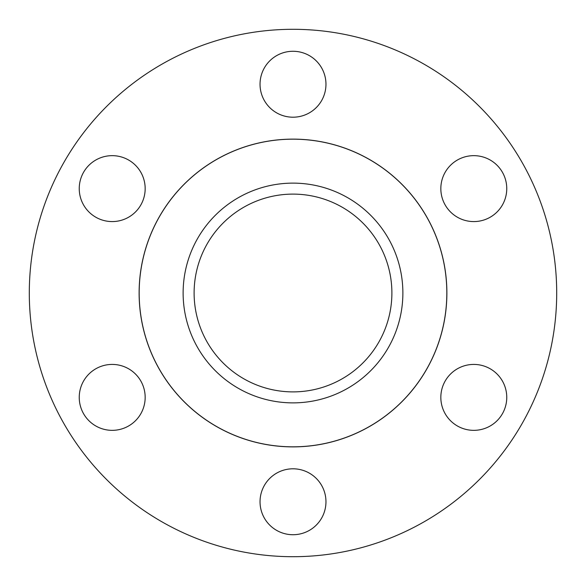 <?xml version="1.0" encoding="UTF-8"?>
<svg xmlns="http://www.w3.org/2000/svg" width="586" height="586" viewBox="0 0 586 586"><rect width="100%" height="100%" fill="white"/><g stroke="black" fill="none" stroke-linecap="round" stroke-linejoin="round"><path stroke-width="0.88" d="M183.125 293A109.875 109.875 0 0 1 293 183.125A109.875 109.875 0 0 1 402.875 293A109.875 109.875 0 0 1 293 402.875A109.875 109.875 0 0 1 183.125 293M391.888 293A98.888 98.888 0 0 0 293 194.113A98.888 98.888 0 0 0 194.113 293A98.888 98.888 0 0 0 293 391.888A98.888 98.888 0 0 0 391.888 293M506.758 397.381A32.962 32.962 0 0 0 473.796 364.419A32.962 32.962 0 0 0 440.833 397.381A32.962 32.962 0 0 0 473.796 430.344A32.962 32.962 0 0 0 506.758 397.381M506.758 188.619A32.962 32.962 0 0 0 473.796 155.656A32.962 32.962 0 0 0 440.833 188.619A32.962 32.962 0 0 0 473.796 221.581A32.962 32.962 0 0 0 506.758 188.619M325.963 84.238A32.962 32.962 0 0 0 293 51.275A32.962 32.962 0 0 0 260.038 84.238A32.962 32.962 0 0 0 293 117.2A32.962 32.962 0 0 0 325.963 84.238M145.167 188.619A32.962 32.962 0 0 0 112.204 155.656A32.962 32.962 0 0 0 79.242 188.619A32.962 32.962 0 0 0 112.204 221.581A32.962 32.962 0 0 0 145.167 188.619M145.167 397.381A32.962 32.962 0 0 0 112.204 364.419A32.962 32.962 0 0 0 79.242 397.381A32.962 32.962 0 0 0 112.204 430.344A32.962 32.962 0 0 0 145.167 397.381M325.963 501.763A32.962 32.962 0 0 0 293 468.8A32.962 32.962 0 0 0 260.038 501.763A32.962 32.962 0 0 0 293 534.725A32.962 32.962 0 0 0 325.963 501.763M556.7 293A263.7 263.7 0 0 1 293 556.7A263.7 263.7 0 0 1 29.3 293A263.7 263.7 0 0 1 293 29.3A263.7 263.7 0 0 1 556.7 293M446.884 293A153.884 153.884 0 0 1 293 446.884A153.884 153.884 0 0 1 139.116 293A153.884 153.884 0 0 1 293 139.124A153.884 153.884 0 0 1 446.884 293M446.825 293A153.825 153.825 0 0 1 293 446.825A153.825 153.825 0 0 1 139.175 293A153.825 153.825 0 0 1 293 139.175A153.825 153.825 0 0 1 446.825 293"/></g></svg>
